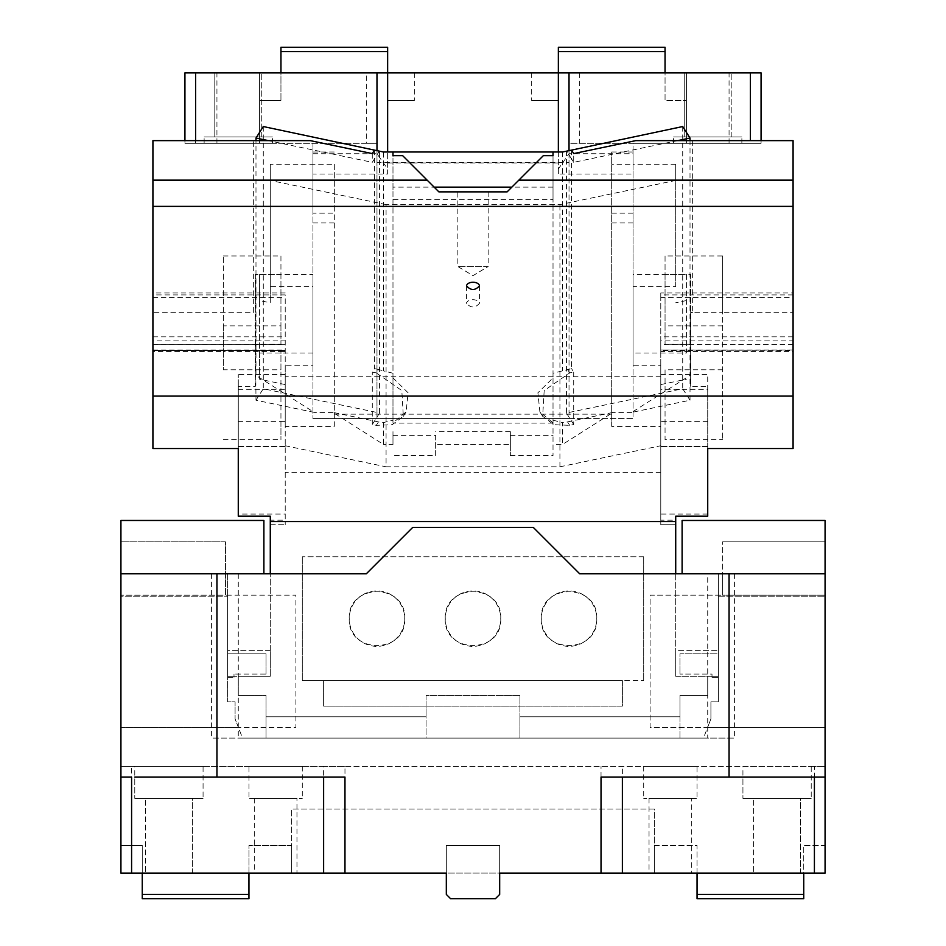 <?xml version="1.0" encoding="UTF-8"?>
<svg xmlns="http://www.w3.org/2000/svg" width="946" height="946" viewBox="0 0 946 946"><rect width="100%" height="100%" fill="white"/><g stroke="black" fill="none" stroke-linecap="round" stroke-linejoin="round"><path stroke-width="0.71" stroke-dasharray="4.73 3.55" d="M227.608 596.216L227.608 573.808L120.922 573.808L120.922 596.216L227.608 596.216L120.922 596.216L120.922 541.81L120.922 727.45L295.897 727.45L295.897 595.152L120.922 595.152L225.479 595.152L225.479 541.81L225.479 595.152L295.897 595.152L295.897 727.45L238.392 727.45L235.081 718.913L235.081 701.837L227.608 701.837L227.608 596.216M707.726 573.808L579.697 573.808L533.296 527.419L412.704 527.419L366.303 573.808L211.608 573.808L227.608 573.808L225.479 573.808L227.608 573.808L227.608 701.837L235.081 701.837L235.081 718.913L242.543 738.117L703.457 738.117L707.608 727.45L825.078 727.45L825.078 541.81L722.661 541.81L825.078 541.81L825.078 596.216L825.078 573.808L718.392 573.808L722.661 573.808L718.392 573.808L718.392 701.837L710.919 701.837L710.919 718.913L707.608 727.45L650.103 727.45L650.103 595.152L722.661 595.152L722.661 541.81L722.661 595.152L650.103 595.152L650.103 727.45L825.078 727.45L825.078 873.099L814.411 873.099L814.411 766.402L825.078 766.402L120.922 766.402L120.922 727.45L238.392 727.45L242.543 738.117L211.608 738.117L734.392 738.117L703.457 738.117L710.919 718.913L710.919 701.837L718.392 701.837L718.392 573.808L718.392 596.216L718.392 573.808L825.078 573.808L825.078 520.466L682.113 520.466L682.113 573.808L734.344 573.808L707.726 573.808L707.726 738.117M227.608 677.301L227.608 653.828L266.015 653.828L227.608 653.828L227.608 677.301L234.005 677.301L227.608 677.301M120.922 573.808L263.887 573.808L263.887 520.466L120.922 520.466L120.922 573.808L263.887 573.808M142.255 873.099L120.922 873.099L120.922 766.402L131.589 766.402L131.589 873.099L120.922 873.099L120.922 845.357L120.922 873.099L248.952 873.099L248.952 894.431L142.255 894.431L142.255 845.357L142.255 873.099L291.628 873.099L248.952 873.099L248.952 845.357L291.628 845.357L291.628 873.099L291.628 845.357L248.952 845.357L248.952 873.099M225.479 541.81L120.922 541.81L225.479 541.81M814.411 766.402L344.971 766.402L344.971 873.099L323.627 873.099L323.627 766.402L344.971 766.402M323.627 766.402L131.589 766.402M248.952 766.402L302.294 766.402L248.952 766.402L248.952 798.412L302.294 798.412L248.952 798.412M697.048 766.402L643.706 766.402L697.048 766.402L697.048 798.412L643.706 798.412L697.048 798.412M742.929 766.402L811.219 766.402L742.929 766.402L742.929 798.412L811.219 798.412L742.929 798.412L811.219 798.412L742.929 798.412L742.929 777.068L811.219 777.068L811.219 798.412L811.219 766.402M134.781 766.402L203.071 766.402L134.781 766.402L134.781 798.412L203.071 798.412L134.781 798.412L203.071 798.412L134.781 798.412L134.781 777.068L203.071 777.068L203.071 798.412L203.071 766.402M800.541 798.412L753.595 798.412L800.541 798.412L800.541 873.099L753.595 873.099L800.541 873.099L753.595 873.099L800.541 873.099L800.541 798.412L753.595 798.412L753.595 873.099L753.595 798.412L800.541 798.412M344.971 873.099L446.323 873.099L446.323 845.357L499.677 845.357L499.677 873.099L499.677 845.357L446.323 845.357L499.677 845.357L499.677 894.431L499.677 873.099L601.029 873.099L601.029 766.402M814.411 873.099L601.029 873.099M825.078 873.099L654.372 873.099L654.372 845.357L697.048 845.357L697.048 898.7L803.745 898.7L803.745 845.357L825.078 845.357L825.078 873.099L825.078 845.357L803.745 845.357L803.745 873.099L825.078 873.099M499.677 845.357L446.323 845.357L446.323 873.099L803.745 873.099M691.715 873.099L649.039 873.099L691.715 873.099L691.715 798.412L649.039 798.412L691.715 798.412M649.039 798.412L649.039 873.099M643.706 766.402L643.706 798.412M131.589 873.099L323.627 873.099M697.048 873.099L697.048 845.357L654.372 845.357L654.372 873.099L291.628 873.099L446.323 873.099L446.323 894.431L450.592 898.7L495.408 898.7L450.592 898.7L446.323 894.431L450.592 898.7L495.408 898.7L499.677 894.431L495.408 898.7L499.677 894.431L499.677 873.099M622.373 873.099L622.373 766.402M446.323 873.099L446.323 845.357M803.745 894.431L697.048 894.431M248.952 894.431L248.952 898.7L142.255 898.7L142.255 894.431M291.628 873.099L291.628 809.078L291.628 873.099M654.372 809.078L291.628 809.078L654.372 809.078L654.372 873.099L654.372 809.078M811.219 777.068L742.929 777.068M302.294 766.402L302.294 798.412M296.961 798.412L254.285 798.412L296.961 798.412L296.961 873.099L254.285 873.099L296.961 873.099M254.285 798.412L254.285 873.099M192.405 798.412L145.459 798.412L192.405 798.412L192.405 873.099L145.459 873.099L192.405 873.099L145.459 873.099L192.405 873.099L192.405 798.412L145.459 798.412L145.459 873.099L145.459 798.412L192.405 798.412M120.922 845.357L142.255 845.357L120.922 845.357M216.941 573.808L216.941 777.068L344.971 777.068M131.589 777.068L120.922 777.068M729.059 573.808L729.059 777.068L825.078 777.068M622.373 777.068L601.029 777.068M722.661 573.808L722.661 595.152L825.078 595.152L722.661 595.152L722.661 573.808M718.392 677.301L718.392 653.828L679.985 653.828L679.985 674.108L679.985 653.828L718.392 653.828L718.392 677.301L711.995 677.301L718.392 677.301M711.995 677.301L711.995 674.108L679.985 674.108L711.995 674.108L711.995 677.301M682.113 573.808L825.078 573.808M718.392 596.216L825.078 596.216L718.392 596.216M234.005 677.301L234.005 674.108L234.005 677.301M266.015 674.108L266.015 653.828L266.015 674.108L234.005 674.108L266.015 674.108M679.985 738.117L679.985 695.44L707.726 695.44L707.726 676.236L718.392 676.236L718.392 573.808L718.392 676.236L718.392 650.635L718.392 676.236L707.726 676.236L707.726 695.44L679.985 695.44L679.985 716.784L519.945 716.784L679.985 716.784L679.985 738.117L519.945 738.117L519.945 716.784L679.985 716.784L519.945 716.784L519.945 695.44L426.055 695.44L426.055 706.106L323.627 706.106L323.627 680.505L622.373 680.505L622.373 706.106L323.627 706.106L323.627 680.505L302.294 680.505L643.706 680.505L622.373 680.505L622.373 706.106L426.055 706.106L426.055 716.784L426.055 695.44L519.945 695.44L519.945 738.117L679.985 738.117M266.015 738.117L266.015 716.784L426.055 716.784L266.015 716.784L426.055 716.784L426.055 738.117L266.015 738.117L266.015 716.784L426.055 716.784L426.055 738.117L266.015 738.117M466.603 285.929L466.603 303.406A6.397 3.678 180 0 1 473 299.728A6.397 3.678 180 0 1 479.397 303.406C475.129 308.148 470.872 308.148 466.603 303.406M479.397 285.929L479.397 303.406M152.921 448.522L152.921 294.916L285.219 294.916L285.219 524.734L285.219 294.916M152.921 312.286L152.921 140.647L253.339 140.647L253.339 312.286L152.921 312.286L152.921 351.451L152.921 350.434L285.219 350.434M223.339 255.976L280.95 255.976L280.95 325.897L223.339 325.897L223.339 255.976L223.339 351.451L280.95 351.451L280.95 369.803L223.339 369.803L223.339 351.451L152.921 351.451L152.921 340.867L285.219 340.867M152.921 341.187L152.921 344.722L285.219 344.722M285.219 292.988L152.921 292.988L152.921 350.517L285.219 350.517M152.921 350.032L152.921 344.722M152.921 293.154L152.921 294.916M793.079 294.916L660.781 294.916L660.781 292.988L793.079 292.988L793.079 448.522M793.079 293.154L793.079 297.541L660.781 297.541L660.781 292.988M793.079 344.722L660.781 344.722L660.781 340.867L793.079 340.867L793.079 350.032L793.079 297.541M660.781 344.722L660.781 350.517L793.079 350.032M793.079 341.187L793.079 349.961L660.781 349.961L660.781 340.867M660.781 349.961L793.079 350.434L793.079 351.451L793.079 349.961M635.677 140.647L793.079 140.647L793.079 351.451L660.781 351.451L660.781 344.628L660.781 350.434M402.677 155.676L438.861 191.861L507.139 191.861L543.323 155.676M253.339 140.647L255.988 140.647L255.988 375.444L314.202 412.385L255.988 400.229L255.349 312.7L253.339 312.286M374.474 150.13L374.474 158.869L372.286 162.322L268.451 140.647L310.323 140.647M285.219 446.524L238.274 446.524L238.274 374.474L238.274 516.197L270.284 516.197L238.274 516.197L238.274 514.068L285.219 514.068M270.284 676.236L270.284 573.808L270.284 676.236L238.274 676.236L270.284 676.236L238.274 676.236L238.274 695.44L266.015 695.44L266.015 716.784L266.015 695.44L238.274 695.44L238.274 676.236L270.284 676.236L270.284 650.635L270.284 676.236M270.284 520.182L270.284 524.734L270.284 520.182L285.219 520.182M270.284 573.808L227.608 573.808L227.608 676.236L238.274 676.236L227.608 676.236L227.608 573.808L270.284 573.808L270.284 516.197L238.274 516.197L238.274 386.335L255.349 386.335L255.349 375.042M270.284 521.53L675.716 521.53M675.716 573.808L675.716 676.236L675.716 573.808L718.392 573.808L675.716 573.808L675.716 516.197L675.716 524.734L675.716 520.182L660.781 520.182L660.781 374.474L707.726 374.474L707.726 389.326L660.781 389.326M692.661 140.647L692.661 312.286L722.661 312.286L722.661 439.724L722.661 255.976L665.05 255.976L665.05 274.34L690.651 274.34L690.651 386.335L707.726 386.335L707.726 446.524L660.781 446.524L660.781 514.068L707.726 514.068L707.726 516.197L675.716 516.197L675.716 520.182M660.781 446.524L707.726 446.524L707.726 448.522L707.726 374.474M707.726 386.335L707.726 389.326M660.781 294.916L660.781 374.474M660.781 350.517L660.781 297.541M722.661 255.976L722.661 312.286L793.079 312.286M553.02 155.676L553.02 199.37L392.98 199.37L392.98 155.676M392.98 199.37L392.98 373.232L383.437 370.856L383.437 151.999M392.98 151.999L392.98 195.704L392.98 187.131L434.131 187.131M263.284 126.539L263.284 388.735L379.583 413.012L372.286 424.506L376.295 425.345L392.223 424.695L403.327 416.275L401.814 390.568L376.295 372.913L378.483 369.46L383.437 370.856M378.483 369.46L374.474 368.621L372.286 372.074L376.295 372.913M379.37 151.159L374.474 158.869L374.474 368.621M372.286 153.583L372.286 162.322M677.549 140.647L573.714 162.322L573.714 153.583M573.714 162.322L571.526 158.869L571.526 368.621L553.02 373.232L553.02 377.88L537.896 392.791L539.894 411.888L553.02 422.886L553.02 420.201L562.563 422.578L562.563 444.443L553.02 444.443L553.02 455.605L553.02 187.131L553.02 373.232M571.526 150.13L571.526 158.869L566.63 151.159M562.563 151.999L562.563 370.856M553.02 151.999L553.02 199.37M488.16 191.861L488.16 266.536L457.84 266.536L488.16 266.536L473 275.653L457.84 266.536L457.84 191.861M285.219 424.269L285.219 376.26L285.219 424.269M285.219 351.451L280.95 351.451L280.95 421.36L285.219 421.36M223.339 325.897L223.339 369.803M280.95 255.976L280.95 274.34L255.349 274.34L255.349 312.7M270.284 524.734L285.219 524.734L270.284 524.734M675.716 676.236L718.392 676.236L675.716 676.236L676.78 676.236L675.716 676.236L675.716 650.635L718.392 650.635L675.716 650.635L675.716 676.236M445.259 618.625C443.544 582.842 502.456 582.842 500.741 618.625A27.741 27.741 0 0 0 473 590.883A27.741 27.741 0 0 0 445.259 618.625C443.544 654.407 502.456 654.407 500.741 618.625A27.741 27.741 0 0 1 473 646.366A27.741 27.741 0 0 1 445.259 618.625M349.24 618.625C347.525 582.842 406.437 582.842 404.722 618.625A27.741 27.741 0 0 0 376.981 590.883A27.741 27.741 0 0 0 349.24 618.625C347.525 654.407 406.437 654.407 404.722 618.625A27.741 27.741 0 0 1 376.981 646.366A27.741 27.741 0 0 1 349.24 618.625M541.278 618.625C539.563 654.407 598.475 654.407 596.76 618.625A27.741 27.741 0 0 0 569.019 590.883A27.741 27.741 0 0 0 541.278 618.625C539.563 582.842 598.475 582.842 596.76 618.625A27.741 27.741 0 0 1 569.019 646.366A27.741 27.741 0 0 1 541.278 618.625M660.781 514.068L660.781 524.734L675.716 524.734L660.781 524.734L660.781 520.182M707.726 516.197L675.716 516.197L707.726 516.197M660.781 446.547L660.781 351.451M660.781 424.269L660.781 376.26L660.781 424.269M566.418 151.194L566.418 413.012L682.716 388.735L690.012 400.229L631.798 412.385L690.012 375.444L690.012 140.647M692.661 312.286L690.651 312.7L690.651 386.335M690.012 400.229L690.012 375.444L690.651 375.042M722.661 369.803L665.05 369.803L665.05 439.724L722.661 439.724M690.651 274.34L690.651 312.7M553.02 187.131L511.869 187.131M383.437 422.578L383.437 444.443L332.921 412.385L378.483 421.892A32.01 24.643 32.4 0 0 383.437 422.578L392.98 420.201L392.98 422.886L406.106 411.888L408.104 392.791L392.98 377.88L392.98 373.232M392.98 420.201L392.98 187.131M392.98 422.886L392.98 377.88M372.286 424.506L372.286 372.074M379.583 413.012L379.583 151.194M573.714 372.074L573.714 424.506L569.705 425.345L553.777 424.695L542.673 416.275L544.187 390.568L569.705 372.913L573.714 372.074L571.526 368.621M569.705 425.345L567.517 421.892A32.01 24.643 -32.4 0 1 562.563 422.578M573.714 424.506L566.418 413.012M553.02 377.88L553.02 422.886M553.02 420.201L553.02 444.443M238.274 446.524L238.274 421.36L280.95 421.36L280.95 439.724L280.95 369.803M223.339 439.724L280.95 439.724M280.95 325.897L280.95 344.261L255.349 344.261L255.349 386.335M238.274 421.36L238.274 386.335M255.988 400.229L263.284 388.735M255.349 274.34L255.349 344.261M280.95 274.34L280.95 344.261M332.921 412.385L314.202 412.385M392.98 444.443L392.98 431.672L392.98 444.443L383.437 444.443M392.98 435.349L435.657 435.349L435.657 455.605L392.98 455.605M435.657 435.349L435.657 455.605M510.343 444.443L510.343 431.672L510.343 455.605L510.343 444.443L435.657 444.443M510.343 431.672L435.657 431.672M510.343 435.349L553.02 435.349M510.343 455.605L553.02 455.605M567.517 421.892L613.079 412.385L562.563 444.443M631.798 412.385L613.079 412.385M722.661 325.897L665.05 325.897L665.05 344.261L665.05 274.34M707.726 421.36L660.781 421.36M690.651 344.261L665.05 344.261M643.706 680.505L643.706 556.745L643.706 680.505M643.706 556.745L302.294 556.745L643.706 556.745M302.294 556.745L302.294 680.505L302.294 556.745M682.716 126.539L682.716 388.735M665.05 369.803L665.05 439.724M665.05 255.976L665.05 325.897M553.02 423.11L392.98 423.11M270.284 650.635L227.608 650.635L227.608 676.236L227.608 650.635L270.284 650.635M232.941 676.236L227.608 676.236L232.941 676.236M312.96 353L259.618 353L259.618 274.34L312.96 274.34L312.96 365.239L285.219 365.239L285.219 426.41L334.305 426.41L334.305 213.157L312.96 213.157L312.96 418.581L312.96 143.319L312.96 174.017L387.647 174.017L387.647 151.999L387.647 174.017M285.219 365.239L285.219 426.41M611.695 414.171L611.695 418.581L611.695 414.171L334.305 414.171M611.695 426.41L611.695 151.987L611.695 426.41L660.781 426.41L660.781 445.743L660.781 365.239L633.04 365.239L633.04 286.579L675.716 286.579L675.716 164.226L675.716 180.438L559.926 204.608L386.074 204.608L386.074 466.804L559.926 466.804L660.781 445.743M285.219 445.743L386.074 466.804M559.926 466.804L559.926 204.608M312.96 174.017L312.96 164.226L270.284 164.226L270.284 180.438L386.074 204.608M675.716 164.226L633.04 164.226L633.04 174.017L633.04 143.319L569.019 143.319L569.019 418.581L312.96 418.581L633.04 418.581L633.04 143.319L750.403 143.319L569.019 143.319L569.019 162.523L376.981 162.523L376.981 418.581L376.981 143.319L195.597 143.319L195.597 140.647M665.05 72.901L558.353 72.901C523.942 72.901 523.942 72.901 558.353 72.901C523.942 72.901 523.942 72.901 558.353 72.901L558.353 47.3L665.05 47.3L665.05 100.643L686.382 100.643L686.382 72.901L665.05 72.901L665.05 100.643L686.382 100.643L686.382 72.901L686.382 143.319L761.069 143.319L686.382 143.319L686.382 72.901L750.403 72.901L558.353 72.901L558.353 174.017L633.04 174.017M312.96 365.239L312.96 286.579L270.284 286.579L270.284 302.791L270.284 180.438M270.284 286.579L270.284 164.226M334.305 426.41L334.305 164.226L312.96 164.226L312.96 151.987L312.96 213.157M334.305 164.226L334.305 213.157M660.781 426.41L660.781 365.239M611.695 222.949L633.04 222.949L633.04 151.987L633.04 164.226L611.695 164.226M387.647 51.569L387.647 47.3L280.95 47.3L280.95 51.569L387.647 51.569L387.647 72.901C422.058 72.901 422.058 72.901 387.647 72.901C422.058 72.901 422.058 72.901 387.647 72.901L387.647 151.987M312.96 153.737L376.981 153.737L387.647 168.979M312.96 274.34L312.96 286.579M675.716 286.579L675.716 180.438M633.04 353L633.04 274.34L686.382 274.34L686.382 353L633.04 353L633.04 418.581L569.019 418.581L569.019 162.523M633.04 222.949L633.04 365.239M633.04 274.34L633.04 286.579M558.353 151.999L558.353 168.979L569.019 153.737L633.04 153.737M558.353 168.979L558.353 174.017M312.96 151.987L334.305 151.987M312.96 222.949L334.305 222.949M611.695 151.987L633.04 151.987M611.695 213.157L633.04 213.157M387.647 162.96L558.353 162.96M280.95 51.569L280.95 100.643L280.95 72.901L387.647 72.901L184.931 72.901L569.019 72.901L569.019 143.319L569.019 72.901L761.069 72.901L750.403 72.901L761.069 72.901L761.069 143.319L750.403 143.319L761.069 143.319L761.069 140.647M280.95 72.901L216.941 72.901L259.618 72.901L259.618 143.319L184.931 143.319L259.618 143.319L216.941 143.319L259.618 143.319L259.618 72.901L259.618 100.643L259.618 72.901L195.597 72.901L195.597 143.319L184.931 143.319L195.597 143.319L195.597 72.901L195.597 143.319L366.303 143.319L366.303 72.901M184.931 140.647L184.931 72.901L184.931 143.319L184.931 72.901L195.597 72.901M214.801 72.901L261.746 72.901L214.801 72.901L261.746 72.901L214.801 72.901L214.801 136.922L261.746 136.922L214.801 136.922L214.801 72.901M684.254 72.901L731.199 72.901L684.254 72.901L731.199 72.901L684.254 72.901L684.254 136.922L731.199 136.922L684.254 136.922L684.254 72.901M376.981 150.272L376.981 153.737M376.981 162.523L376.981 72.901L376.981 143.319L366.303 143.319M272.424 143.319L204.135 143.319L272.424 143.319L204.135 143.319L272.424 143.319L272.424 136.922L204.135 136.922L272.424 136.922L204.135 136.922L272.424 136.922L272.424 143.319M673.576 143.319L741.865 143.319L673.576 143.319L741.865 143.319L673.576 143.319L673.576 136.922L741.865 136.922L673.576 136.922L741.865 136.922L673.576 136.922L673.576 143.319M750.403 140.647L750.403 72.901M569.019 153.737L569.019 150.272M558.353 72.901L558.353 100.643L531.676 100.643L558.353 100.643L558.353 72.901M665.05 51.569L558.353 51.569M761.069 143.319L761.069 72.901L761.069 143.319M579.697 72.901L579.697 143.319M280.95 100.643L259.618 100.643L280.95 100.643M387.647 72.901L387.647 100.643L414.324 100.643L387.647 100.643L387.647 72.901M216.941 143.319L216.941 72.901M259.618 143.319L259.618 72.901M686.382 143.319L686.382 72.901M729.059 143.319L729.059 72.901M261.746 136.922L261.746 72.901L261.746 136.922L214.801 136.922L261.746 136.922M731.199 136.922L731.199 72.901L731.199 136.922L684.254 136.922L731.199 136.922M204.135 143.319L204.135 136.922L204.135 143.319M741.865 143.319L741.865 136.922L741.865 143.319M285.219 384.573L259.618 379.228L259.618 300.568L270.284 302.791M686.382 274.34L686.382 353M660.781 384.573L686.382 379.228M686.382 300.568L675.716 302.791M259.618 274.34L259.618 300.568M259.618 353L259.618 379.228M238.274 573.808L238.274 738.117M152.921 297.541L285.219 297.541M152.921 336.859L285.219 336.859M152.921 349.961L285.219 349.961M285.219 374.474L238.274 374.474M793.079 336.859L660.781 336.859M238.274 389.326L285.219 389.326M376.295 425.345L378.483 421.892M569.705 372.913L567.517 369.46M211.608 573.808L211.608 738.117M734.392 573.808L734.392 738.117M152.921 344.628L285.219 344.628M793.079 344.628L660.781 344.628M403.327 416.275L406.106 411.888M542.673 416.275L539.894 411.888M238.274 446.547L285.219 446.547M660.781 472.279L285.219 472.279M660.781 376.26L285.219 376.26M531.676 72.901L531.676 100.643M414.324 72.901L414.324 100.643"/><path stroke-width="1.42" d="M120.922 777.068L120.922 873.099L131.589 873.099L131.589 777.068L120.922 777.068L120.922 520.466L263.887 520.466L263.887 573.808M803.745 873.099L803.745 894.431L697.048 894.431L697.048 873.099M803.745 894.431L803.745 898.7L697.048 898.7L697.048 894.431M142.255 898.7L248.952 898.7L248.952 894.431L142.255 894.431L142.255 898.7M142.255 873.099L142.255 894.431M248.952 873.099L248.952 894.431M682.113 573.808L682.113 520.466L825.078 520.466L825.078 573.808L579.697 573.808L533.296 527.419L412.704 527.419L366.303 573.808L120.922 573.808M131.589 873.099L446.323 873.099L446.323 894.431L450.592 898.7L495.408 898.7L499.677 894.431L499.677 873.099L622.373 873.099L622.373 777.068L601.029 777.068L601.029 873.099M825.078 777.068L814.411 777.068L814.411 873.099L825.078 873.099L825.078 573.808M814.411 777.068L622.373 777.068L729.059 777.068L729.059 573.808M814.411 873.099L622.373 873.099M323.627 873.099L323.627 777.068L134.781 777.068M344.971 873.099L344.971 777.068L323.627 777.068M203.071 777.068L216.941 777.068L216.941 573.808M479.397 285.929C475.129 290.659 470.872 290.659 466.603 285.929A6.397 3.678 180 0 1 473 282.251A6.397 3.678 180 0 1 479.397 285.929M518.846 180.154L507.139 191.861L438.861 191.861L402.677 155.676L392.98 155.676L392.98 151.999L383.437 151.999L374.474 150.13L372.286 153.583L310.323 140.647L152.921 140.647L152.921 206.37L793.079 206.37L793.079 140.647L635.677 140.647L573.714 153.583L571.526 150.13L562.563 151.999L553.02 151.999L553.02 155.676L543.323 155.676L518.846 180.154L793.079 180.154M152.921 206.37L152.921 396.078L793.079 396.078L793.079 206.37M152.921 180.154L427.154 180.154M152.921 396.078L152.921 448.522L238.274 448.522L238.274 516.197L270.284 516.197L270.284 521.53L675.716 521.53L675.716 516.197L707.726 516.197L707.726 448.522L707.726 514.068M793.079 396.078L793.079 448.522L707.726 448.522M457.84 191.861L488.16 191.861L457.84 191.861M255.988 138.045L255.988 140.647L268.451 140.647L255.988 138.045L263.284 126.539L379.37 151.159M270.284 521.53L270.284 573.808M675.716 573.808L675.716 521.53M677.549 140.647L690.012 138.045L690.012 140.647M511.869 187.131L434.131 187.131M566.63 151.159L682.716 126.539L690.012 138.045M238.274 514.068L238.274 448.522M761.069 140.647L761.069 72.901L558.353 72.901L558.353 151.999L387.647 151.987L387.647 72.901L184.931 72.901L184.931 140.647M665.05 72.901L665.05 51.569L558.353 51.569L558.353 72.901L387.647 72.901L387.647 51.569L280.95 51.569L280.95 47.3L387.647 47.3L387.647 51.569M376.981 72.901L376.981 150.272M195.597 140.647L195.597 72.901M750.403 72.901L750.403 140.647M569.019 150.272L569.019 72.901M280.95 72.901L280.95 51.569M665.05 51.569L665.05 47.3L558.353 47.3L558.353 51.569"/></g></svg>

